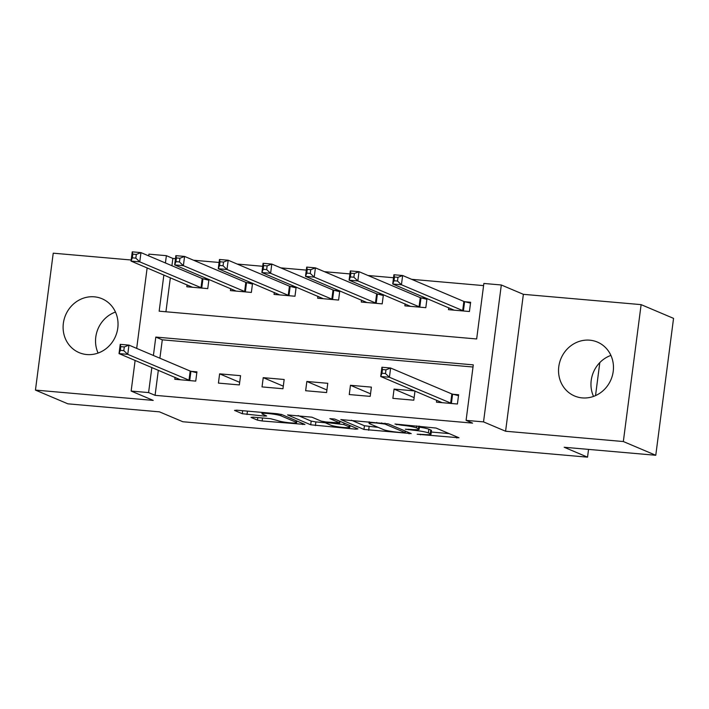 <?xml version="1.0" encoding="UTF-8"?>
<svg xmlns="http://www.w3.org/2000/svg" width="709" height="709" viewBox="0 0 709 709"><rect width="100%" height="100%" fill="white"/><g stroke="black" fill="none" stroke-linecap="round" stroke-linejoin="round"><path stroke-width="1.06" d="M417.167 434.236L458.989 437.772L436.07 428.059L394.984 424.035L401.48 425.205A11.787 1.276 -172.6 0 1 416.511 427.89L418.425 428.697A11.787 1.276 -172.6 0 1 419.152 429.255A11.787 1.276 -172.6 0 1 411.539 429.459L405.326 429.22L413.32 430.221A11.787 1.276 -172.6 0 1 428.351 432.907L430.266 433.713A11.787 1.276 -172.6 0 1 430.992 434.271A11.787 1.276 -172.6 0 1 423.379 434.484L417.167 434.236M86.817 354.544A29.273 27.137 -67 0 0 116.95 332.237A29.273 27.137 -67 0 0 101.99 298.728A29.273 27.137 -67 0 0 94.315 296.823A29.273 27.137 -67 0 0 64.191 319.13A29.273 27.137 -67 0 0 79.151 352.639A29.273 27.137 -67 0 0 86.817 354.544M582.249 397.9A29.273 27.137 -67 0 0 612.381 375.593A29.273 27.137 -67 0 0 597.421 342.084A29.273 27.137 -67 0 0 589.746 340.178A29.273 27.137 -67 0 0 559.623 362.485A29.273 27.137 -67 0 0 574.582 395.994A29.273 27.137 -67 0 0 582.249 397.9M253.175 417.167L251.021 417.406L257.456 420.127L262.153 420.969L304.941 424.443L281.792 414.552L277.095 413.719L236.682 410.183L234.528 410.422L242.301 413.71L264.289 416.068L266.673 415.997L262.587 414.189A9.855 1.063 -172.6 0 1 261.976 413.728A9.855 1.063 -172.6 0 1 270.085 413.719A9.855 1.063 -172.6 0 1 280.915 415.793L295.999 422.192A9.855 1.063 -172.6 0 1 296.61 422.653A9.855 1.063 -172.6 0 1 288.501 422.661A9.855 1.063 -172.6 0 1 277.68 420.588L270.466 418.682L253.175 417.167M158.337 370.249L155.076 395.33L148.589 392.582L131.147 391.058L135.127 360.42M655.772 455.275L623.335 441.539L641.122 304.631L673.55 318.368L655.772 455.275L564.187 447.264L587.539 457.154L182.816 421.74L159.463 411.849L67.878 403.829L35.45 390.092L153.206 400.399L131.147 391.058M641.122 304.631L523.366 294.324L505.588 431.232L623.335 441.539M505.588 431.232L483.529 421.89L466.088 420.366L473.293 364.86L155.803 337.076L153.41 355.475M155.076 395.33L472.575 423.113L466.088 420.366M363.956 429.45L411.22 433.589L388.302 423.876L340.807 419.568L363.956 429.45L364.435 425.754L378.243 427.385M355.812 429.167L310.702 424.788L287.553 414.907L311.925 417.193L321.221 421.128L325.918 421.97L339.771 422.91L329.871 418.638L334.666 419.054L357.965 428.927L355.812 429.167L355.953 428.076M131.192 260.008L53.228 253.184L35.45 390.092M473.018 367.014L162.29 339.824L159.897 358.222M436.726 400.231L436.478 402.18L457.411 404.015L458.617 394.762L452.936 394.266M414.747 390.925L394.071 389.108L392.866 398.361L413.799 400.195L414.987 391.022M371.392 387.123L350.459 385.297L349.253 394.55L370.187 396.375L371.392 387.123M327.78 383.312L306.846 381.477L305.641 390.73L326.574 392.564L327.78 383.312M284.167 379.492L263.234 377.658L262.029 386.91L282.962 388.745L284.167 379.492M240.555 375.681L219.622 373.847L218.416 383.099L239.35 384.925L240.555 375.681M175.061 377.33L174.804 379.28L195.737 381.114L196.942 371.862L191.27 371.365M483.591 285.612L411.637 279.319M393.53 277.733L368.024 275.5M349.918 273.913L324.412 271.689M306.306 270.102L280.799 267.869M262.693 266.283L237.187 264.049M219.081 262.463L193.575 260.238M175.469 258.652L172.863 258.422L171.915 265.715M170.355 277.742L165.933 311.765M448.744 307.733L448.496 309.673L469.429 311.508L470.625 302.256L464.953 301.759M426.765 298.418L421.341 297.94M427.004 298.516L425.817 307.688L404.883 305.854L405.131 303.913M383.152 294.598L377.729 294.129M383.392 294.705L382.204 303.869L361.271 302.043L361.519 300.093M339.54 290.787L334.116 290.309M339.779 290.885L338.592 300.058L317.659 298.223L317.907 296.282M295.928 286.968L290.504 286.489M296.167 287.065L294.979 296.238L274.046 294.412L274.294 292.462M252.315 283.148L246.892 282.678M252.555 283.254L251.367 292.427L230.434 290.593L230.682 288.643M208.703 279.337L203.279 278.859M208.942 279.435L207.755 288.607L186.822 286.773L187.07 284.832M587.539 457.154L588.541 449.4M595.525 395.613L599.814 362.583M148.704 255.887L148.925 254.15L166.376 255.674L165.427 262.968M172.863 258.422L166.376 255.674M163.868 274.995L159.162 311.18L476.661 338.964L483.866 283.458L501.316 284.983L483.529 421.89M523.366 294.324L501.316 284.983M136.686 348.385L147.144 267.913M151.85 367.501L148.589 392.582M162.29 339.824L155.803 337.076M394.071 389.108L414.136 397.616M350.459 385.297L370.523 393.796M306.846 381.477L326.911 389.977M263.234 377.658L283.299 386.166M219.622 373.847L239.686 382.346M593.53 396.42A29.273 27.137 113 0 1 610.901 355.404M98.099 353.064A29.273 27.137 113 0 1 115.47 312.049M430.992 434.271L431.48 430.576A11.787 1.276 -172.6 0 0 430.744 430.008L430.266 433.713M419.427 427.173A11.787 1.276 -172.6 0 1 428.839 429.202L430.744 430.008M431.285 432.029L449.134 433.589M351.38 420.215L364.435 425.754M403.518 432.738L405.025 432.57L384.907 424.053L376.647 423.025A11.787 1.276 -172.6 0 0 369.034 423.238A11.787 1.276 -172.6 0 0 369.761 423.796L383.516 429.619A11.787 1.276 -172.6 0 0 398.555 432.304L403.518 432.738M325.325 422.759L315.886 421.926L315.399 425.63M298.126 415.554L311.189 421.093L315.886 421.926M330.873 425.214A9.855 1.063 -172.6 0 0 341.694 427.288A9.855 1.063 -172.6 0 0 349.803 427.288A9.855 1.063 -172.6 0 0 349.191 426.818L343.874 424.567L327.709 422.724L325.325 422.794L330.873 425.214M394.009 280.737L397.501 281.039L397.979 277.334L394.488 277.033L394.009 280.737L392.715 283.99L393.92 274.746L402.641 275.509L401.436 284.761L392.715 283.99L454.168 310.17M470.51 303.142L463.872 301.449L402.641 275.509L397.979 277.334M463.748 311.012L401.436 284.761L397.501 281.039M393.92 274.746L394.488 277.033M385.483 373.546L385.962 369.841L382.47 369.54L381.991 373.235L385.483 373.546L389.427 377.259L380.706 376.497L381.903 367.244L390.624 368.015L389.427 377.259L451.739 403.51M442.15 402.677L380.706 376.497L381.991 373.235M385.962 369.841L390.624 368.015L451.855 393.947L458.501 395.649M382.47 369.54L381.903 367.244M350.397 276.918L353.888 277.219L354.367 273.523L350.875 273.213L350.397 276.918L349.103 280.179L350.308 270.927L359.029 271.689L357.823 280.941L349.103 280.179L410.555 306.35M426.898 299.322L420.26 297.629L359.029 271.689L354.367 273.523M420.136 307.192L357.823 280.941L353.888 277.219M350.308 270.927L350.875 273.213M306.784 273.098L310.276 273.408L310.755 269.704L307.263 269.402L306.784 273.098L305.49 276.359L306.696 267.107L315.416 267.869L314.22 277.122L305.49 276.359L366.943 302.539M383.285 295.511L376.647 293.81L315.416 267.869L310.755 269.704M376.523 303.372L314.22 277.122L310.276 273.408M306.696 267.107L307.263 269.402M263.172 269.287L266.664 269.588L267.142 265.893L263.651 265.583L263.172 269.287L261.878 272.548L263.083 263.296L271.804 264.058L270.608 273.311L261.878 272.548L323.331 298.719M339.673 291.691L333.035 289.999L271.804 264.058L267.142 265.893M332.911 299.561L270.608 273.311L266.664 269.588M263.083 263.296L263.651 265.583M219.56 265.467L223.051 265.769L223.53 262.073L220.038 261.763L219.56 265.467L218.275 268.729L219.471 259.476L228.192 260.238L226.995 269.491L218.275 268.729L279.718 294.909M296.061 287.881L289.423 286.179L228.192 260.238L223.53 262.073M289.299 295.742L226.995 269.491L223.051 265.769M219.471 259.476L220.038 261.763M175.947 261.648L179.439 261.958L179.918 258.253L176.426 257.952L175.947 261.648L174.662 264.909L175.859 255.657L184.579 256.428L183.383 265.671L174.662 264.909L236.106 291.089M252.448 284.061L245.81 282.368L184.579 256.428L179.918 258.253M245.695 291.931L183.383 265.671L179.439 261.958M175.859 255.657L176.426 257.952M132.335 257.837L135.827 258.138L136.305 254.442L132.813 254.132L132.335 257.837L131.05 261.098L132.246 251.846L140.967 252.608L139.77 261.86L131.05 261.098L192.493 287.269M208.845 280.241L202.198 278.548L140.967 252.608L136.305 254.442M202.083 288.111L139.77 261.86L135.827 258.138M132.246 251.846L132.813 254.132M123.809 350.645L124.297 346.94L120.805 346.639L120.326 350.335L123.809 350.645L127.753 354.358L119.032 353.596L120.238 344.352L128.958 345.115L127.753 354.358L190.065 380.618M180.485 379.776L119.032 353.596L120.326 350.335M124.297 346.94L128.958 345.115L190.189 371.055L196.827 372.748M120.805 346.639L120.238 344.352M420.534 434.227L420.455 434.821M396.845 424.195L396.765 424.788M408.685 429.211L408.614 429.805M428.839 429.202L428.351 432.907M413.4 429.601L413.32 430.221M418.753 426.118L418.425 428.697M416.768 425.941L416.511 427.89M401.551 424.611L401.48 425.205M456.986 436.912L456.844 438.011M409.208 432.738L409.066 433.828M369.141 426.588L368.653 430.292M405.22 431.045L405.025 432.57M385.014 423.193L384.907 424.053M381.69 422.874L381.619 423.459M376.727 422.44L376.647 423.025M311.189 421.093L310.702 424.788M339.744 421.208L339.549 422.732M349.386 425.294L349.191 426.818M344.078 423.043L343.874 424.567M339.265 423.043L339.177 423.734M327.78 422.13L327.709 422.724M296.202 420.659L295.999 422.192M281.101 414.34L280.915 415.793M264.43 414.969L264.289 416.068M247.441 411.123L246.998 414.552M242.691 410.706L242.301 413.71M302.699 423.415L302.557 424.505M262.534 417.982L262.153 420.969M257.784 417.574L257.456 420.127M464.608 301.671L463.411 310.923M463.872 301.449L462.667 310.693M450.658 403.199L451.855 393.947M451.394 403.43L452.599 394.177M420.995 297.86L419.799 307.103M420.26 297.629L419.063 306.882M377.383 294.04L376.187 303.292M376.647 293.81L375.451 303.062M333.771 290.22L332.574 299.473M333.035 289.999L331.839 299.251M290.158 286.409L288.962 295.662M289.423 286.179L288.226 295.431M246.546 282.59L245.349 291.842M245.81 282.368L244.614 291.612M202.942 278.779L201.737 288.022M202.198 278.548L201.001 287.801M188.984 380.299L190.189 371.055M189.72 380.529L190.925 371.277M419.551 426.18L419.152 429.255M405.388 431.116L405.185 432.694M369.221 421.784L369.034 423.238M339.983 421.306L339.771 422.91M350.024 425.568L349.803 427.288M325.44 421.926L325.325 422.794M296.841 420.933L296.61 422.653M262.153 412.408L261.976 413.728"/></g></svg>
